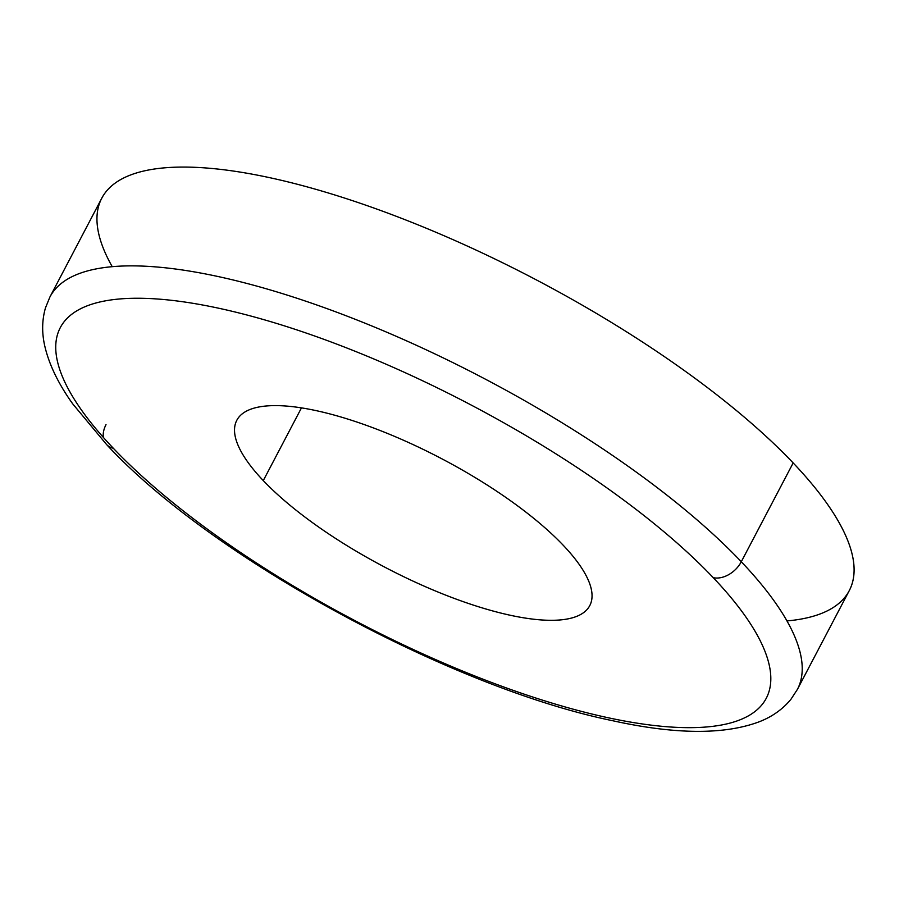 <?xml version="1.0" encoding="UTF-8"?>
<svg xmlns="http://www.w3.org/2000/svg" width="899" height="899" viewBox="0 0 899 899"><rect width="100%" height="100%" fill="white"/><g stroke="black" fill="none" stroke-linecap="round" stroke-linejoin="round"><path stroke-width="1.35" d="M263.283 480.594L301.468 407.876L263.283 480.594A199.331 61.233 27.7 0 1 316.021 410.607A199.331 61.233 27.7 0 1 563.28 545.322A199.331 61.233 -152.3 0 0 376.423 429.07A199.331 61.233 -152.3 0 0 236.797 420.305A199.331 61.233 -152.3 0 0 263.283 480.594A199.331 61.233 -152.3 0 0 450.141 596.846A199.331 61.233 -152.3 0 0 589.766 605.611A199.331 61.233 -152.3 0 0 563.28 545.322A199.331 61.233 27.7 0 1 510.542 615.321A199.331 61.233 27.7 0 1 263.283 480.594M112.218 266.677A422.114 129.658 27.7 0 1 317.684 189.846A422.114 129.658 27.7 0 1 793.165 462.94A422.114 129.658 27.7 0 1 786.962 620.928M713.278 577.697A23.453 16.553 -43.5 0 0 741.293 561.74A422.114 129.658 -152.3 0 0 345.598 315.56A422.114 129.658 -152.3 0 0 49.917 296.985A422.114 129.658 27.7 0 1 345.598 315.56A422.114 129.658 27.7 0 1 741.293 561.74L793.165 462.94A422.114 129.658 -152.3 0 0 397.47 216.76A422.114 129.658 -152.3 0 0 101.789 198.185L49.917 296.985L45.489 307.818C41.916 320.258 41.736 333.248 44.95 346.767C49.321 365.061 58.57 384.075 72.695 403.831L106.666 444.623A23.453 16.553 -43.5 0 0 113.296 448.23A398.662 122.455 27.7 0 1 218.772 308.245A398.662 122.455 27.7 0 1 713.278 577.697A398.662 122.455 -152.3 0 0 218.772 308.245A398.662 122.455 -152.3 0 0 113.296 448.23A398.662 122.455 -152.3 0 0 607.803 717.672A398.662 122.455 -152.3 0 0 713.278 577.697A398.662 122.455 27.7 0 1 607.803 717.672A398.662 122.455 27.7 0 1 113.296 448.23A23.453 16.553 136.5 0 1 106.666 444.623C210.613 557.099 449.725 687.342 612.601 720.706C675.363 734.55 724.234 734.91 759.239 721.773C772.196 716.739 782.782 709.221 790.996 699.208L797.391 689.421A422.114 129.658 -152.3 0 0 741.293 561.74A422.114 129.658 27.7 0 1 797.391 689.421L849.263 590.621A422.114 129.658 -152.3 0 0 793.165 462.94L741.293 561.74A23.453 16.553 136.5 0 1 713.278 577.697M106.015 424.654A23.453 16.553 -43.5 0 0 103.34 437.397"/></g></svg>
